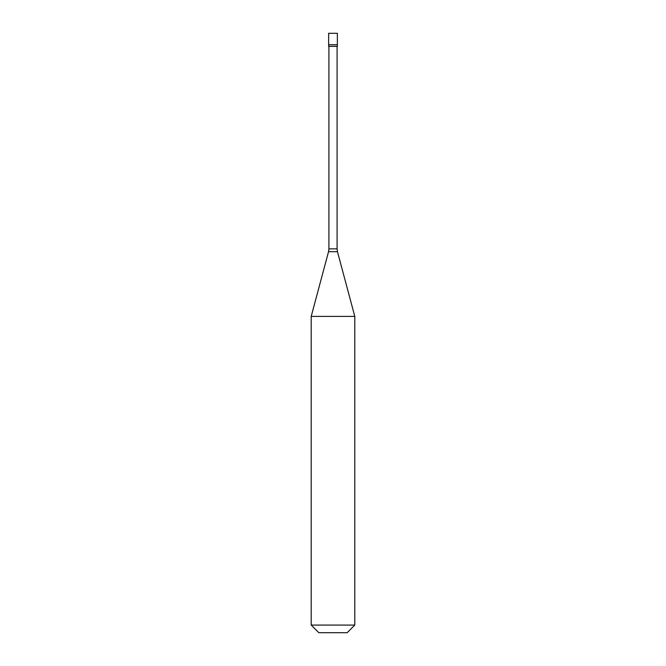 <?xml version="1.0" encoding="UTF-8"?>
<svg xmlns="http://www.w3.org/2000/svg" width="666" height="666" viewBox="0 0 666 666"><rect width="100%" height="100%" fill="white"/><g stroke="black" fill="none" stroke-linecap="round" stroke-linejoin="round"><path stroke-width="1" d="M337.362 33.3L328.638 33.3L328.638 44.747L337.362 44.747L328.638 44.747L328.638 46.379L337.362 46.379L337.362 33.3M354.795 316.392L311.205 316.392L311.205 625.074L354.795 625.074L354.795 316.392L337.462 251.69L328.538 251.69L311.205 316.392M354.795 625.074L347.169 632.7L318.831 632.7L311.205 625.074M337.088 46.379L337.088 248.868L328.912 248.868L328.538 251.69M337.088 248.868L337.462 251.69M328.912 46.379L328.912 248.868"/></g></svg>
